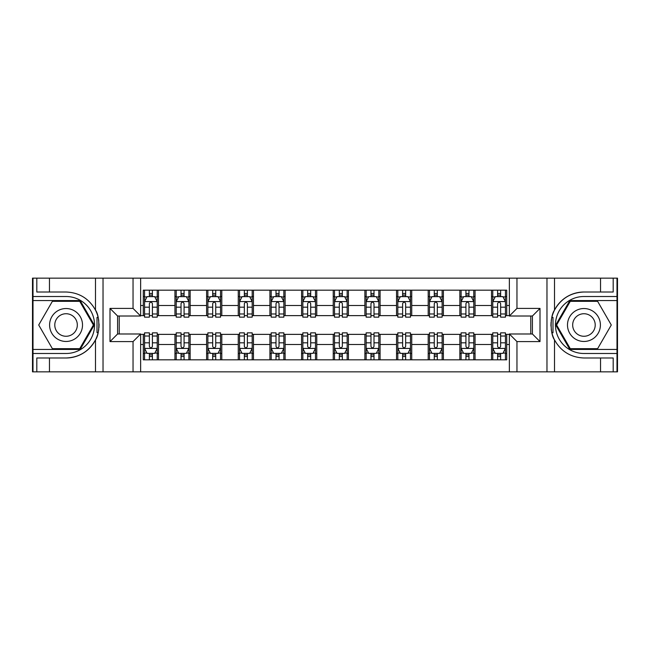 <?xml version="1.0" encoding="UTF-8"?>
<svg xmlns="http://www.w3.org/2000/svg" width="650" height="650" viewBox="0 0 650 650"><rect width="100%" height="100%" fill="white"/><g stroke="black" fill="none" stroke-linecap="round" stroke-linejoin="round"><path stroke-width="0.97" d="M616.996 349.44L616.996 371.849L617.5 371.849L617.5 278.151L616.996 278.151L616.996 300.56L569.839 300.56L555.726 325L569.839 349.44L616.996 349.44L616.996 300.56M140.636 371.849L509.364 371.849L509.364 333.986L532.407 333.986L532.407 316.014L509.364 316.014L509.364 278.151L140.636 278.151L140.636 316.014L117.593 316.014L117.593 333.986L140.636 333.986L140.636 371.849L49.465 371.849L49.465 357.988L66.056 357.988A32.988 32.988 0 0 0 98.101 332.8L97.013 332.605L98.15 332.605A32.988 32.988 0 0 0 98.759 329.29M33.004 300.56L33.004 278.151L32.5 278.151L32.5 371.849L33.004 371.849L33.004 349.44L80.161 349.44L94.274 325L80.161 300.56L33.004 300.56L33.004 349.44M140.636 334.368L143.293 334.368L143.293 359.824L506.707 359.824L506.707 334.368L509.364 334.368M143.293 344.5L140.636 344.5M140.636 305.5L143.293 305.5L143.293 315.632L140.636 315.632M509.364 315.632L506.707 315.632L506.707 290.176L143.293 290.176L143.293 305.5M506.707 305.5L509.364 305.5M509.364 344.5L506.707 344.5M119.234 316.014L119.234 333.986M491.514 290.176L491.514 315.632L492.773 315.632M497.591 315.632L500.63 315.632M505.44 315.632L506.707 315.632M491.514 315.632L473.785 315.632M459.851 290.176L459.851 315.632L461.118 315.632M465.928 315.632L468.967 315.632M459.851 315.632L442.13 315.632M428.196 290.176L428.196 315.632L429.463 315.632M434.273 315.632L437.312 315.632M428.196 315.632L410.467 315.632M396.541 290.176L396.541 315.632L397.808 315.632M402.618 315.632L405.657 315.632M396.541 315.632L378.812 315.632M364.886 290.176L364.886 315.632L366.153 315.632M370.963 315.632L374.002 315.632M364.886 315.632L347.157 315.632M333.231 290.176L333.231 315.632L334.498 315.632M339.308 315.632L342.347 315.632M333.231 315.632L315.502 315.632M301.576 290.176L301.576 315.632L302.843 315.632M307.653 315.632L310.692 315.632M301.576 315.632L283.847 315.632M269.921 290.176L269.921 315.632L271.188 315.632M275.998 315.632L279.037 315.632M269.921 315.632L252.192 315.632M238.266 290.176L238.266 315.632L239.533 315.632M244.343 315.632L247.382 315.632M238.266 315.632L220.537 315.632M206.611 290.176L206.611 315.632L207.87 315.632M212.688 315.632L215.727 315.632M206.611 315.632L188.882 315.632M174.947 290.176L174.947 315.632L176.215 315.632M181.033 315.632L184.072 315.632M174.947 315.632L157.227 315.632M143.293 315.632L144.56 315.632M149.37 315.632L152.409 315.632M530.766 333.986L530.766 316.014M143.293 334.368L144.56 334.368M149.37 334.368L152.409 334.368M157.227 334.368L158.486 334.368L158.486 359.824M176.215 334.368L158.486 334.368M181.033 334.368L184.072 334.368M188.882 334.368L190.149 334.368L190.149 359.824M207.87 334.368L190.149 334.368M212.688 334.368L215.727 334.368M220.537 334.368L221.804 334.368L221.804 359.824M239.533 334.368L221.804 334.368M244.343 334.368L247.382 334.368M252.192 334.368L253.459 334.368L253.459 359.824M271.188 334.368L253.459 334.368M275.998 334.368L279.037 334.368M283.847 334.368L285.114 334.368L285.114 359.824M302.843 334.368L285.114 334.368M307.653 334.368L310.692 334.368M315.502 334.368L316.769 334.368L316.769 359.824M334.498 334.368L316.769 334.368M339.308 334.368L342.347 334.368M347.157 334.368L348.424 334.368L348.424 359.824M366.153 334.368L348.424 334.368M370.963 334.368L374.002 334.368M378.812 334.368L380.079 334.368L380.079 359.824M397.808 334.368L380.079 334.368M402.618 334.368L405.657 334.368M410.467 334.368L411.734 334.368L411.734 359.824M429.463 334.368L411.734 334.368M434.273 334.368L437.312 334.368M442.13 334.368L443.389 334.368L443.389 359.824M461.118 334.368L443.389 334.368M465.928 334.368L468.967 334.368M473.785 334.368L475.052 334.368L475.052 359.824M492.773 334.368L475.052 334.368M497.591 334.368L500.63 334.368M505.44 334.368L506.707 334.368M158.486 290.176L158.486 315.632M143.293 296.514L144.56 296.514M149.37 296.514L152.409 296.514M157.227 296.514L158.486 296.514M143.293 353.486L144.56 353.486M149.37 353.486L152.409 353.486M157.227 353.486L158.486 353.486M174.947 334.368L174.947 359.824M190.149 290.176L190.149 315.632M174.947 296.514L176.215 296.514M181.033 296.514L184.072 296.514M188.882 296.514L190.149 296.514M174.947 353.486L176.215 353.486M181.033 353.486L184.072 353.486M188.882 353.486L190.149 353.486M206.611 334.368L206.611 359.824M206.611 353.486L207.87 353.486M212.688 353.486L215.727 353.486M220.537 353.486L221.804 353.486M221.804 290.176L221.804 315.632M206.611 296.514L207.87 296.514M212.688 296.514L215.727 296.514M220.537 296.514L221.804 296.514M238.266 334.368L238.266 359.824M238.266 353.486L239.533 353.486M244.343 353.486L247.382 353.486M252.192 353.486L253.459 353.486M253.459 290.176L253.459 315.632M238.266 296.514L239.533 296.514M244.343 296.514L247.382 296.514M252.192 296.514L253.459 296.514M269.921 334.368L269.921 359.824M269.921 353.486L271.188 353.486M275.998 353.486L279.037 353.486M283.847 353.486L285.114 353.486M285.114 290.176L285.114 315.632M269.921 296.514L271.188 296.514M275.998 296.514L279.037 296.514M283.847 296.514L285.114 296.514M301.576 334.368L301.576 359.824M301.576 353.486L302.843 353.486M307.653 353.486L310.692 353.486M315.502 353.486L316.769 353.486M316.769 290.176L316.769 315.632M301.576 296.514L302.843 296.514M307.653 296.514L310.692 296.514M315.502 296.514L316.769 296.514M333.231 334.368L333.231 359.824M333.231 353.486L334.498 353.486M339.308 353.486L342.347 353.486M347.157 353.486L348.424 353.486M348.424 290.176L348.424 315.632M333.231 296.514L334.498 296.514M339.308 296.514L342.347 296.514M347.157 296.514L348.424 296.514M364.886 334.368L364.886 359.824M364.886 353.486L366.153 353.486M370.963 353.486L374.002 353.486M378.812 353.486L380.079 353.486M380.079 290.176L380.079 315.632M364.886 296.514L366.153 296.514M370.963 296.514L374.002 296.514M378.812 296.514L380.079 296.514M396.541 334.368L396.541 359.824M396.541 353.486L397.808 353.486M402.618 353.486L405.657 353.486M410.467 353.486L411.734 353.486M411.734 290.176L411.734 315.632M396.541 296.514L397.808 296.514M402.618 296.514L405.657 296.514M410.467 296.514L411.734 296.514M428.196 334.368L428.196 359.824M428.196 353.486L429.463 353.486M434.273 353.486L437.312 353.486M442.13 353.486L443.389 353.486M443.389 290.176L443.389 315.632M428.196 296.514L429.463 296.514M434.273 296.514L437.312 296.514M442.13 296.514L443.389 296.514M459.851 334.368L459.851 359.824M459.851 353.486L461.118 353.486M465.928 353.486L468.967 353.486M473.785 353.486L475.052 353.486M475.052 290.176L475.052 315.632M459.851 296.514L461.118 296.514M465.928 296.514L468.967 296.514M473.785 296.514L475.052 296.514M491.514 334.368L491.514 359.824M491.514 353.486L492.773 353.486M497.591 353.486L500.63 353.486M505.44 353.486L506.707 353.486M491.514 296.514L492.773 296.514M497.591 296.514L500.63 296.514M505.44 296.514L506.707 296.514M152.409 293.467L149.37 293.467M157.227 313.974L152.409 313.974L152.409 317.151L157.227 317.151L157.227 301.697L154.692 296.636L147.095 296.636L144.56 301.697L144.56 317.151L149.37 317.151L149.37 313.974L144.56 313.974M144.56 301.697L144.56 290.176M157.227 301.697L157.227 290.176M149.37 296.636L149.37 290.176M152.409 290.176L152.409 296.636M152.409 313.974L152.409 303.599C151.401 301.649 150.386 301.649 149.37 303.599L149.37 313.974M149.37 356.533L152.409 356.533M144.56 336.026L149.37 336.026L149.37 332.849L144.56 332.849L144.56 348.303L147.095 353.364L154.692 353.364L157.227 348.303L157.227 332.849L152.409 332.849L152.409 336.026L157.227 336.026M157.227 348.303L157.227 359.824M144.56 348.303L144.56 359.824M152.409 353.364L152.409 359.824M149.37 359.824L149.37 353.364M149.37 336.026L149.37 346.401C150.386 348.351 151.401 348.351 152.409 346.401L152.409 336.026M98.759 320.718A32.988 32.988 0 0 0 98.158 317.411L97.013 317.411L97.013 332.605M97.013 317.411L98.109 317.216A32.988 32.988 0 0 0 95.493 310.123C89.058 298.594 79.243 292.557 66.056 292.012L49.465 292.012L49.465 278.151L33.004 278.151M66.056 357.988C79.243 357.443 89.058 351.406 95.493 339.877C99.97 333.97 99.97 316.038 95.493 310.123L95.493 278.151L49.465 278.151M133.039 371.849L133.039 341.591L109.996 341.591L109.996 308.409L133.039 308.409L133.039 278.151L103.033 278.151L103.033 371.849M33.004 353.486L66.056 353.486A28.486 28.486 0 0 0 94.543 325A28.486 28.486 0 0 0 66.056 296.514L33.004 296.514M49.465 371.849L33.004 371.849M95.493 278.151L103.033 278.151M133.039 278.151L140.636 278.151M49.465 357.988L36.806 357.988L36.806 371.849M49.465 292.012L36.806 292.012L36.806 278.151M133.039 341.591L140.636 333.986M109.996 341.591L117.593 333.986M109.996 308.409L117.593 316.014M133.039 308.409L140.636 316.014M98.922 327.836L99.044 325.106M99.044 324.894L99.019 323.838M98.694 320.239L98.524 319.166M509.364 278.151L600.535 278.151L600.535 292.012L583.944 292.012C570.757 292.557 560.942 298.594 554.507 310.123C550.03 316.03 550.03 333.962 554.507 339.877A32.988 32.988 0 0 1 551.891 332.784L552.988 332.784L552.988 317.395L551.85 317.395A32.988 32.988 0 0 0 551.241 320.71M551.241 329.282A32.988 32.988 0 0 0 551.842 332.589L552.988 332.589M583.944 292.012A32.988 32.988 0 0 0 551.899 317.2L552.988 317.395M600.535 371.849L554.507 371.849L554.507 339.877C560.942 351.406 570.757 357.443 583.944 357.988L600.535 357.988L600.535 371.849L616.996 371.849M516.961 278.151L516.961 308.409L540.004 308.409L540.004 341.591L516.961 341.591L516.961 371.849L546.967 371.849L546.967 278.151M616.996 296.514L583.944 296.514A28.486 28.486 0 0 0 555.457 325A28.486 28.486 0 0 0 583.944 353.486L616.996 353.486M600.535 278.151L616.996 278.151M554.507 371.849L546.967 371.849M516.961 371.849L509.364 371.849M600.535 292.012L613.194 292.012L613.194 278.151M600.535 357.988L613.194 357.988L613.194 371.849M516.961 308.409L509.364 316.014M540.004 308.409L532.407 316.014M540.004 341.591L532.407 333.986M516.961 341.591L509.364 333.986M551.078 322.164L550.956 324.894M550.956 325.106L550.981 326.162M551.306 329.761L551.476 330.834M184.072 293.467L181.033 293.467M188.882 313.974L184.072 313.974L184.072 317.151L188.882 317.151L188.882 301.697L186.347 296.636L178.75 296.636L176.215 301.697L176.215 317.151L181.033 317.151L181.033 313.974L176.215 313.974M176.215 301.697L176.215 290.176M188.882 301.697L188.882 290.176M181.033 296.636L181.033 290.176M184.072 290.176L184.072 296.636M184.072 313.974L184.072 303.599C183.056 301.649 182.041 301.649 181.033 303.599L181.033 313.974M215.727 293.467L212.688 293.467M220.537 313.974L215.727 313.974L215.727 317.151L220.537 317.151L220.537 301.697L218.002 296.636L210.405 296.636L207.87 301.697L207.87 317.151L212.688 317.151L212.688 313.974L207.87 313.974M207.87 301.697L207.87 290.176M220.537 301.697L220.537 290.176M212.688 296.636L212.688 290.176M215.727 290.176L215.727 296.636M215.727 313.974L215.727 303.599C214.711 301.649 213.696 301.649 212.688 303.599L212.688 313.974M247.382 293.467L244.343 293.467M252.192 313.974L247.382 313.974L247.382 317.151L252.192 317.151L252.192 301.697L249.657 296.636L242.06 296.636L239.533 301.697L239.533 317.151L244.343 317.151L244.343 313.974L239.533 313.974M239.533 301.697L239.533 290.176M252.192 301.697L252.192 290.176M244.343 296.636L244.343 290.176M247.382 290.176L247.382 296.636M247.382 313.974L247.382 303.599C246.366 301.649 245.359 301.649 244.343 303.599L244.343 313.974M181.033 356.533L184.072 356.533M176.215 336.026L181.033 336.026L181.033 332.849L176.215 332.849L176.215 348.303L178.75 353.364L186.347 353.364L188.882 348.303L188.882 332.849L184.072 332.849L184.072 336.026L188.882 336.026M188.882 348.303L188.882 359.824M176.215 348.303L176.215 359.824M184.072 353.364L184.072 359.824M181.033 359.824L181.033 353.364M181.033 336.026L181.033 346.401C182.041 348.351 183.056 348.351 184.072 346.401L184.072 336.026M212.688 356.533L215.727 356.533M207.87 336.026L212.688 336.026L212.688 332.849L207.87 332.849L207.87 348.303L210.405 353.364L218.002 353.364L220.537 348.303L220.537 332.849L215.727 332.849L215.727 336.026L220.537 336.026M220.537 348.303L220.537 359.824M207.87 348.303L207.87 359.824M215.727 353.364L215.727 359.824M212.688 359.824L212.688 353.364M212.688 336.026L212.688 346.401C213.696 348.351 214.711 348.351 215.727 346.401L215.727 336.026M244.343 356.533L247.382 356.533M239.533 336.026L244.343 336.026L244.343 332.849L239.533 332.849L239.533 348.303L242.06 353.364L249.657 353.364L252.192 348.303L252.192 332.849L247.382 332.849L247.382 336.026L252.192 336.026M252.192 348.303L252.192 359.824M239.533 348.303L239.533 359.824M247.382 353.364L247.382 359.824M244.343 359.824L244.343 353.364M244.343 336.026L244.343 346.401C245.351 348.351 246.366 348.351 247.382 346.401L247.382 336.026M279.037 293.467L275.998 293.467M283.847 313.974L279.037 313.974L279.037 317.151L283.847 317.151L283.847 301.697L281.312 296.636L273.715 296.636L271.188 301.697L271.188 317.151L275.998 317.151L275.998 313.974L271.188 313.974M271.188 301.697L271.188 290.176M283.847 301.697L283.847 290.176M275.998 296.636L275.998 290.176M279.037 290.176L279.037 296.636M279.037 313.974L279.037 303.599C278.021 301.649 277.014 301.649 275.998 303.599L275.998 313.974M275.998 356.533L279.037 356.533M271.188 336.026L275.998 336.026L275.998 332.849L271.188 332.849L271.188 348.303L273.715 353.364L281.312 353.364L283.847 348.303L283.847 332.849L279.037 332.849L279.037 336.026L283.847 336.026M283.847 348.303L283.847 359.824M271.188 348.303L271.188 359.824M279.037 353.364L279.037 359.824M275.998 359.824L275.998 353.364M275.998 336.026L275.998 346.401C277.006 348.351 278.021 348.351 279.037 346.401L279.037 336.026M57.826 310.741A16.461 16.461 0 0 0 51.797 333.231A16.461 16.461 0 0 0 74.287 339.259A16.461 16.461 0 0 0 80.308 316.769A16.461 16.461 0 0 0 57.826 310.741M60.417 315.242A11.269 11.269 0 0 0 56.298 330.639A11.269 11.269 0 0 0 71.687 334.758A11.269 11.269 0 0 0 75.814 319.361A11.269 11.269 0 0 0 60.417 315.242M93.397 325L79.722 348.676L52.382 348.676L38.716 325L52.382 301.324L79.722 301.324L93.397 325M575.713 339.259A16.461 16.461 0 0 0 598.203 333.231A16.461 16.461 0 0 0 592.174 310.741A16.461 16.461 0 0 0 569.692 316.769A16.461 16.461 0 0 0 575.713 339.259M578.313 334.758A11.269 11.269 0 0 0 593.702 330.639A11.269 11.269 0 0 0 589.582 315.242A11.269 11.269 0 0 0 574.186 319.361A11.269 11.269 0 0 0 578.313 334.758M570.278 301.324L597.618 301.324L611.284 325L597.618 348.676L570.278 348.676L556.603 325L570.278 301.324M310.692 293.467L307.653 293.467M315.502 313.974L310.692 313.974L310.692 317.151L315.502 317.151L315.502 301.697L312.967 296.636L305.37 296.636L302.843 301.697L302.843 317.151L307.653 317.151L307.653 313.974L302.843 313.974M302.843 301.697L302.843 290.176M315.502 301.697L315.502 290.176M307.653 296.636L307.653 290.176M310.692 290.176L310.692 296.636M310.692 313.974L310.692 303.599C309.676 301.649 308.669 301.649 307.653 303.599L307.653 313.974M342.347 293.467L339.308 293.467M347.157 313.974L342.347 313.974L342.347 317.151L347.157 317.151L347.157 301.697L344.63 296.636L337.033 296.636L334.498 301.697L334.498 317.151L339.308 317.151L339.308 313.974L334.498 313.974M334.498 301.697L334.498 290.176M347.157 301.697L347.157 290.176M339.308 296.636L339.308 290.176M342.347 290.176L342.347 296.636M342.347 313.974L342.347 303.599C341.339 301.649 340.324 301.649 339.308 303.599L339.308 313.974M374.002 293.467L370.963 293.467M378.812 313.974L374.002 313.974L374.002 317.151L378.812 317.151L378.812 301.697L376.285 296.636L368.688 296.636L366.153 301.697L366.153 317.151L370.963 317.151L370.963 313.974L366.153 313.974M366.153 301.697L366.153 290.176M378.812 301.697L378.812 290.176M370.963 296.636L370.963 290.176M374.002 290.176L374.002 296.636M374.002 313.974L374.002 303.599C372.994 301.649 371.979 301.649 370.963 303.599L370.963 313.974M405.657 293.467L402.618 293.467M410.467 313.974L405.657 313.974L405.657 317.151L410.467 317.151L410.467 301.697L407.94 296.636L400.343 296.636L397.808 301.697L397.808 317.151L402.618 317.151L402.618 313.974L397.808 313.974M397.808 301.697L397.808 290.176M410.467 301.697L410.467 290.176M402.618 296.636L402.618 290.176M405.657 290.176L405.657 296.636M405.657 313.974L405.657 303.599C404.649 301.649 403.634 301.649 402.618 303.599L402.618 313.974M437.312 293.467L434.273 293.467M442.13 313.974L437.312 313.974L437.312 317.151L442.13 317.151L442.13 301.697L439.595 296.636L431.998 296.636L429.463 301.697L429.463 317.151L434.273 317.151L434.273 313.974L429.463 313.974M429.463 301.697L429.463 290.176M442.13 301.697L442.13 290.176M434.273 296.636L434.273 290.176M437.312 290.176L437.312 296.636M437.312 313.974L437.312 303.599C436.304 301.649 435.289 301.649 434.273 303.599L434.273 313.974M307.653 356.533L310.692 356.533M302.843 336.026L307.653 336.026L307.653 332.849L302.843 332.849L302.843 348.303L305.37 353.364L312.967 353.364L315.502 348.303L315.502 332.849L310.692 332.849L310.692 336.026L315.502 336.026M315.502 348.303L315.502 359.824M302.843 348.303L302.843 359.824M310.692 353.364L310.692 359.824M307.653 359.824L307.653 353.364M307.653 336.026L307.653 346.401C308.661 348.351 309.676 348.351 310.692 346.401L310.692 336.026M339.308 356.533L342.347 356.533M334.498 336.026L339.308 336.026L339.308 332.849L334.498 332.849L334.498 348.303L337.033 353.364L344.63 353.364L347.157 348.303L347.157 332.849L342.347 332.849L342.347 336.026L347.157 336.026M347.157 348.303L347.157 359.824M334.498 348.303L334.498 359.824M342.347 353.364L342.347 359.824M339.308 359.824L339.308 353.364M339.308 336.026L339.308 346.401C340.324 348.351 341.331 348.351 342.347 346.401L342.347 336.026M370.963 356.533L374.002 356.533M366.153 336.026L370.963 336.026L370.963 332.849L366.153 332.849L366.153 348.303L368.688 353.364L376.285 353.364L378.812 348.303L378.812 332.849L374.002 332.849L374.002 336.026L378.812 336.026M378.812 348.303L378.812 359.824M366.153 348.303L366.153 359.824M374.002 353.364L374.002 359.824M370.963 359.824L370.963 353.364M370.963 336.026L370.963 346.401C371.979 348.351 372.986 348.351 374.002 346.401L374.002 336.026M402.618 356.533L405.657 356.533M397.808 336.026L402.618 336.026L402.618 332.849L397.808 332.849L397.808 348.303L400.343 353.364L407.94 353.364L410.467 348.303L410.467 332.849L405.657 332.849L405.657 336.026L410.467 336.026M410.467 348.303L410.467 359.824M397.808 348.303L397.808 359.824M405.657 353.364L405.657 359.824M402.618 359.824L402.618 353.364M402.618 336.026L402.618 346.401C403.634 348.351 404.641 348.351 405.657 346.401L405.657 336.026M434.273 356.533L437.312 356.533M429.463 336.026L434.273 336.026L434.273 332.849L429.463 332.849L429.463 348.303L431.998 353.364L439.595 353.364L442.13 348.303L442.13 332.849L437.312 332.849L437.312 336.026L442.13 336.026M442.13 348.303L442.13 359.824M429.463 348.303L429.463 359.824M437.312 353.364L437.312 359.824M434.273 359.824L434.273 353.364M434.273 336.026L434.273 346.401C435.289 348.351 436.304 348.351 437.312 346.401L437.312 336.026M468.967 293.467L465.928 293.467M473.785 313.974L468.967 313.974L468.967 317.151L473.785 317.151L473.785 301.697L471.25 296.636L463.653 296.636L461.118 301.697L461.118 317.151L465.928 317.151L465.928 313.974L461.118 313.974M461.118 301.697L461.118 290.176M473.785 301.697L473.785 290.176M465.928 296.636L465.928 290.176M468.967 290.176L468.967 296.636M468.967 313.974L468.967 303.599C467.959 301.649 466.944 301.649 465.928 303.599L465.928 313.974M465.928 356.533L468.967 356.533M461.118 336.026L465.928 336.026L465.928 332.849L461.118 332.849L461.118 348.303L463.653 353.364L471.25 353.364L473.785 348.303L473.785 332.849L468.967 332.849L468.967 336.026L473.785 336.026M473.785 348.303L473.785 359.824M461.118 348.303L461.118 359.824M468.967 353.364L468.967 359.824M465.928 359.824L465.928 353.364M465.928 336.026L465.928 346.401C466.944 348.351 467.959 348.351 468.967 346.401L468.967 336.026M500.63 293.467L497.591 293.467M505.44 313.974L500.63 313.974L500.63 317.151L505.44 317.151L505.44 301.697L502.905 296.636L495.308 296.636L492.773 301.697L492.773 317.151L497.591 317.151L497.591 313.974L492.773 313.974M492.773 301.697L492.773 290.176M505.44 301.697L505.44 290.176M497.591 296.636L497.591 290.176M500.63 290.176L500.63 296.636M500.63 313.974L500.63 303.599C499.614 301.649 498.599 301.649 497.591 303.599L497.591 313.974M497.591 356.533L500.63 356.533M492.773 336.026L497.591 336.026L497.591 332.849L492.773 332.849L492.773 348.303L495.308 353.364L502.905 353.364L505.44 348.303L505.44 332.849L500.63 332.849L500.63 336.026L505.44 336.026M505.44 348.303L505.44 359.824M492.773 348.303L492.773 359.824M500.63 353.364L500.63 359.824M497.591 359.824L497.591 353.364M497.591 336.026L497.591 346.401C498.599 348.351 499.614 348.351 500.63 346.401L500.63 336.026M174.947 344.5L158.486 344.5M174.947 305.5L158.486 305.5M206.611 305.5L190.149 305.5M206.611 344.5L190.149 344.5M238.266 305.5L221.804 305.5M238.266 344.5L221.804 344.5M269.921 305.5L253.459 305.5M269.921 344.5L253.459 344.5M301.576 305.5L285.114 305.5M301.576 344.5L285.114 344.5M333.231 305.5L316.769 305.5M333.231 344.5L316.769 344.5M364.886 305.5L348.424 305.5M364.886 344.5L348.424 344.5M396.541 305.5L380.079 305.5M396.541 344.5L380.079 344.5M428.196 305.5L411.734 305.5M428.196 344.5L411.734 344.5M459.851 305.5L443.389 305.5M459.851 344.5L443.389 344.5M491.514 305.5L475.052 305.5M491.514 344.5L475.052 344.5M157.162 301.576L144.625 301.576M144.56 296.936L146.941 296.936M154.846 296.936L157.227 296.936M149.37 307.182L144.56 307.182M157.227 307.182L152.409 307.182M152.409 295.084L149.37 295.084M144.625 348.424L157.162 348.424M157.227 353.064L154.846 353.064M146.941 353.064L144.56 353.064M152.409 342.818L157.227 342.818M144.56 342.818L149.37 342.818M149.37 354.916L152.409 354.916M95.493 371.849L95.493 339.877M554.507 278.151L554.507 310.123M188.817 301.576L176.28 301.576M176.215 296.936L178.596 296.936M186.501 296.936L188.882 296.936M181.033 307.182L176.215 307.182M188.882 307.182L184.072 307.182M184.072 295.084L181.033 295.084M220.472 301.576L207.935 301.576M207.87 296.936L210.251 296.936M218.156 296.936L220.537 296.936M212.688 307.182L207.87 307.182M220.537 307.182L215.727 307.182M215.727 295.084L212.688 295.084M252.127 301.576L239.59 301.576M239.533 296.936L241.914 296.936M249.811 296.936L252.192 296.936M244.343 307.182L239.533 307.182M252.192 307.182L247.382 307.182M247.382 295.084L244.343 295.084M176.28 348.424L188.817 348.424M188.882 353.064L186.501 353.064M178.596 353.064L176.215 353.064M184.072 342.818L188.882 342.818M176.215 342.818L181.033 342.818M181.033 354.916L184.072 354.916M207.935 348.424L220.472 348.424M220.537 353.064L218.156 353.064M210.251 353.064L207.87 353.064M215.727 342.818L220.537 342.818M207.87 342.818L212.688 342.818M212.688 354.916L215.727 354.916M239.59 348.424L252.127 348.424M252.192 353.064L249.811 353.064M241.914 353.064L239.533 353.064M247.382 342.818L252.192 342.818M239.533 342.818L244.343 342.818M244.343 354.916L247.382 354.916M283.782 301.576L271.245 301.576M271.188 296.936L273.569 296.936M281.466 296.936L283.847 296.936M275.998 307.182L271.188 307.182M283.847 307.182L279.037 307.182M279.037 295.084L275.998 295.084M271.245 348.424L283.782 348.424M283.847 353.064L281.466 353.064M273.569 353.064L271.188 353.064M279.037 342.818L283.847 342.818M271.188 342.818L275.998 342.818M275.998 354.916L279.037 354.916M315.437 301.576L302.908 301.576M302.843 296.936L305.224 296.936M313.121 296.936L315.502 296.936M307.653 307.182L302.843 307.182M315.502 307.182L310.692 307.182M310.692 295.084L307.653 295.084M347.092 301.576L334.563 301.576M334.498 296.936L336.879 296.936M344.776 296.936L347.157 296.936M339.308 307.182L334.498 307.182M347.157 307.182L342.347 307.182M342.347 295.084L339.308 295.084M378.755 301.576L366.218 301.576M366.153 296.936L368.534 296.936M376.431 296.936L378.812 296.936M370.963 307.182L366.153 307.182M378.812 307.182L374.002 307.182M374.002 295.084L370.963 295.084M410.41 301.576L397.873 301.576M397.808 296.936L400.189 296.936M408.086 296.936L410.467 296.936M402.618 307.182L397.808 307.182M410.467 307.182L405.657 307.182M405.657 295.084L402.618 295.084M442.065 301.576L429.528 301.576M429.463 296.936L431.844 296.936M439.749 296.936L442.13 296.936M434.273 307.182L429.463 307.182M442.13 307.182L437.312 307.182M437.312 295.084L434.273 295.084M302.908 348.424L315.437 348.424M315.502 353.064L313.121 353.064M305.224 353.064L302.843 353.064M310.692 342.818L315.502 342.818M302.843 342.818L307.653 342.818M307.653 354.916L310.692 354.916M334.563 348.424L347.092 348.424M347.157 353.064L344.776 353.064M336.879 353.064L334.498 353.064M342.347 342.818L347.157 342.818M334.498 342.818L339.308 342.818M339.308 354.916L342.347 354.916M366.218 348.424L378.755 348.424M378.812 353.064L376.431 353.064M368.534 353.064L366.153 353.064M374.002 342.818L378.812 342.818M366.153 342.818L370.963 342.818M370.963 354.916L374.002 354.916M397.873 348.424L410.41 348.424M410.467 353.064L408.086 353.064M400.189 353.064L397.808 353.064M405.657 342.818L410.467 342.818M397.808 342.818L402.618 342.818M402.618 354.916L405.657 354.916M429.528 348.424L442.065 348.424M442.13 353.064L439.749 353.064M431.844 353.064L429.463 353.064M437.312 342.818L442.13 342.818M429.463 342.818L434.273 342.818M434.273 354.916L437.312 354.916M473.72 301.576L461.183 301.576M461.118 296.936L463.499 296.936M471.404 296.936L473.785 296.936M465.928 307.182L461.118 307.182M473.785 307.182L468.967 307.182M468.967 295.084L465.928 295.084M461.183 348.424L473.72 348.424M473.785 353.064L471.404 353.064M463.499 353.064L461.118 353.064M468.967 342.818L473.785 342.818M461.118 342.818L465.928 342.818M465.928 354.916L468.967 354.916M505.375 301.576L492.838 301.576M492.773 296.936L495.154 296.936M503.059 296.936L505.44 296.936M497.591 307.182L492.773 307.182M505.44 307.182L500.63 307.182M500.63 295.084L497.591 295.084M492.838 348.424L505.375 348.424M505.44 353.064L503.059 353.064M495.154 353.064L492.773 353.064M500.63 342.818L505.44 342.818M492.773 342.818L497.591 342.818M497.591 354.916L500.63 354.916"/></g></svg>
